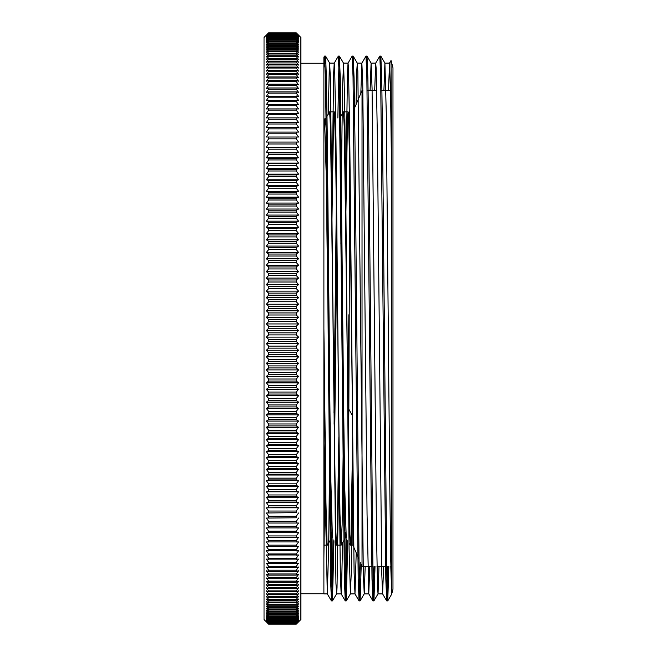 <?xml version="1.0" encoding="UTF-8"?>
<svg xmlns="http://www.w3.org/2000/svg" width="657" height="657" viewBox="0 0 657 657"><rect width="100%" height="100%" fill="white"/><g stroke="black" fill="none" stroke-linecap="round" stroke-linejoin="round"><path stroke-width="0.99" d="M352.439 415.741A266.652 85.394 71.6 0 0 348.859 409.221L349.721 169.802M323.893 63.244L323.893 57.208L324.509 56.157L323.893 67.728L323.893 593.887L323.893 63.244L300.873 63.244M391.736 593.698L391.736 187.261L391.03 60.485L392.968 67.72L392.968 589.28L391.695 594.059M390.767 566.4L391.736 593.723L390.677 558.647L389.576 467.57L386.291 113.842L384.912 63.121L389.519 63.113L388.509 90.6M352.678 436.806L350.953 537.763L350.337 545.088L349.475 527.39L344.325 128.164L343.463 111.862L339.866 117.981M341.394 201.469L340.893 243.87M338.864 436.823L337.131 537.746L336.524 545.105L335.661 527.448L330.512 128.181L329.65 111.879L325.511 118.925L325.043 124.411M327.572 201.477L327.079 243.878M325.043 436.823L323.893 516.123M345.771 220.185L347.512 118.753L348.07 111.879L348.596 117.915L349.672 166.73L352.908 455.835L352.908 545.138L358.853 559.008M330.019 421.4L328.681 546.558L327.317 593.879L325.609 514.883L323.893 328.508L325.946 502.605L327.022 542.813L327.35 545.129L330.947 539.003M329.428 455.523L329.921 413.113M331.957 220.194L333.493 124.674L333.879 115.106L334.257 111.871L334.577 114.113L335.653 154.083L339.965 513.799L341.049 544.834L342.125 524.869L343.734 413.113M348.859 409.221L348.3 455.523M346.239 538.075L344.67 484.784L339.973 126.834M336.827 243.87L334.479 455.531M332.426 538.091L330.709 474.83L327.268 179.632L326.414 134.652L325.552 118.884M323.893 558.327L325.043 461.206M328.262 114.219L329.371 65.281L329.683 63.146L330.463 80.983L335.941 583.359L336.556 593.862L337.033 587.793L338.864 461.181M340.926 221.738L342.502 88.046L343.603 63.581L344.695 103.436L345.787 197.946L349.072 548.825L350.403 593.862L351.265 572.502L352.678 461.189M356.037 104.562L356.735 71.202L357.285 63.138L357.835 71.35L363.305 572.74L364.224 593.862L365.202 566.4M370.088 90.6L371.098 63.097L372.067 88.301L376.445 529.657L377.537 587.925L378.038 593.838L379.015 566.4M383.902 90.6L384.912 63.121M391.736 187.261L390.628 96.201L389.519 63.097M383.622 566.4L382.612 593.871L381.717 572.461L377.422 140.204L376.132 68.18L375.673 63.146L374.695 90.6M369.801 566.4L368.766 593.879L367.049 514.226L362.746 83.16L361.859 63.162L360.824 93.393M356.217 552.857L354.977 593.879L354.09 572.296L349.787 140.146L348.497 68.18L348.046 63.121L347.438 73.945L345.639 209.427M342.552 542.805L341.509 590.61L341.131 593.838L340.277 572.444L335.973 140.204L334.684 68.188L334.224 63.146L333.625 74.036L331.826 209.427M387.827 566.4L386.71 600.876L385.823 578.94L380.658 76.647L379.803 56.116L375.673 63.146M374.014 566.4L372.897 600.917L372.002 578.948L366.844 76.68L365.982 56.124L361.859 63.162M360.266 562.293L359.075 600.884L358.188 578.768L353.031 76.655L352.168 56.083L348.046 63.121M348.719 328.541L347.931 424.225M346.773 538.995L345.639 596.901L345.237 600.851L344.375 578.924L339.217 76.647L338.355 56.108L334.224 63.146M334.898 328.484L334.109 424.225M332.959 539.011L331.826 596.876L331.415 600.892L330.561 578.965L326.258 135.243L325.396 76.68L324.509 56.157M348.859 314.785L347.799 413.113M345.771 532.581L345.303 538.108M344.654 530.15L341.812 328.525M336.335 201.469L333.986 413.113M331.957 532.581L331.481 538.083M330.841 530.158L326.143 172.315L324.583 118.892M388.837 566.4L387.753 600.892L386.866 580.345L382.563 138.044L381.709 78.232L380.846 56.132L380.304 63.31M375.024 566.4L373.94 600.843L373.045 580.312L368.749 137.765L367.887 78.011L367.025 56.116L366.491 63.302M361.243 564.568L360.126 600.876L359.231 580.361L354.936 137.896L354.074 78.134L353.211 56.157L352.678 63.302M347.767 540.695L346.305 600.876L345.418 580.328L340.26 78.199L339.398 56.116L338.987 60.14L337.854 117.989M336.704 232.767L335.916 328.525M333.953 540.703L332.491 600.843L331.604 580.328L327.301 137.748L326.439 78.011L325.585 56.132L325.043 63.286M298.565 147.193L266.331 147.193L298.565 147.193L296.266 143.973L268.631 143.973L266.331 147.193M298.565 157.721L296.266 158.255L268.631 158.255L266.331 157.721L298.565 157.721L296.266 154.518L268.631 154.518L266.331 157.721M298.565 168.594L296.266 169.268L268.631 169.268L266.331 168.594L298.565 168.594L296.266 165.424L268.631 165.424L266.331 168.594M298.565 179.788L296.266 180.601L268.631 180.601L266.331 179.788L298.565 179.788L296.266 176.651L268.631 176.651L266.331 179.788M298.565 191.286L296.266 192.238L268.631 192.238L266.331 191.286L298.565 191.286L296.266 188.181L268.631 188.181L266.331 191.286M298.565 203.054L296.266 204.146L268.631 204.146L266.331 203.054L298.565 203.054L296.266 199.999L268.631 199.999L266.331 203.054M298.565 215.077L296.266 216.309L268.631 216.309L266.331 215.077L298.565 215.077L296.266 212.071L268.631 212.071L266.331 215.077M298.565 227.33L296.266 228.693L268.631 228.693L266.331 227.33L298.565 227.33L296.266 224.382L268.631 224.382L266.331 227.33M298.565 239.78L296.266 241.275L268.631 241.275L266.331 239.78L298.565 239.78L296.266 236.906L268.631 236.906L266.331 239.78M298.565 252.419L296.266 254.037L268.631 254.037L266.331 252.419L298.565 252.419L296.266 249.611L268.631 249.611L266.331 252.419M298.565 265.206L296.266 266.947L268.631 266.947L266.331 265.206L298.565 265.206L296.266 262.472L268.631 262.472L266.331 265.206M298.565 278.116L296.266 279.989L268.631 279.989L266.331 278.116L298.565 278.116L296.266 275.464L268.631 275.464L266.331 278.116M298.565 291.133L296.266 293.121L268.631 293.121L266.331 291.133L298.565 291.133L296.266 288.571L268.631 288.571L266.331 291.133M298.565 304.232L296.266 306.326L268.631 306.326L266.331 304.232L298.565 304.232L296.266 301.752L268.631 301.752L266.331 304.232M298.565 317.372L296.266 319.573L268.631 319.573L266.331 317.372L298.565 317.372L296.266 314.99L268.631 314.99L266.331 317.372M298.565 330.528L296.266 332.844L268.631 332.844L266.331 330.528L298.565 330.528L296.266 328.254L268.631 328.254L266.331 330.528M298.565 343.693L296.266 346.099L268.631 346.099L266.331 343.693L298.565 343.693L296.266 341.517L268.631 341.517L266.331 343.693M298.565 356.817L296.266 359.322L268.631 359.322L266.331 356.817L298.565 356.817L296.266 354.755L268.631 354.755L266.331 356.817M298.565 369.891L296.266 372.486L268.631 372.486L266.331 369.891L298.565 369.891L296.266 367.945L268.631 367.945L266.331 369.891M298.565 382.875L296.266 385.552L268.631 385.552L266.331 382.875L298.565 382.875L296.266 381.044L268.631 381.044L266.331 382.875M296.266 32.85L298.565 35.158L296.266 32.883L268.631 32.883L266.331 35.158L268.631 32.85L296.266 32.85L300.873 37.457L300.873 619.543L296.266 624.15L268.631 624.142L266.331 621.809L268.631 624.068L296.266 624.068L298.565 621.809L296.266 624.15L268.631 624.15L264.032 619.543L264.032 37.457L268.631 32.85M298.565 35.544L296.266 33.376L268.631 33.376L266.331 35.544L268.631 33.137L296.266 33.137L298.565 35.544M298.565 36.521L296.266 34.46L268.631 34.46L266.331 36.521L268.631 34.016L296.266 34.016L298.565 36.521M298.565 38.09L296.266 36.143L268.631 36.143L266.331 38.09L268.631 35.494L296.266 35.494L298.565 38.09M298.565 40.233L296.266 38.41L268.631 38.41L266.331 40.233L268.631 37.556L296.266 37.556L298.565 40.233M298.565 42.968L296.266 41.26L268.631 41.26L266.331 42.968L268.631 40.208L296.266 40.208L298.565 42.968M298.565 46.269L296.266 44.692L268.631 44.692L266.331 46.269L268.631 43.436L296.266 43.436L298.565 46.269M298.565 50.146L296.266 48.692L268.631 48.692L266.331 50.146L268.631 47.247L296.266 47.247L298.565 50.146M298.565 54.58L296.266 53.258L268.631 53.258L266.331 54.58L268.631 51.616L296.266 51.616L298.565 54.58M298.565 59.565L296.266 58.374L268.631 58.374L266.331 59.565L268.631 56.543L296.266 56.543L298.565 59.565M298.565 65.092L296.266 64.041L268.631 64.041L266.331 65.092L268.631 62.021L296.266 62.021L298.565 65.092M298.565 71.145L296.266 70.233L268.631 70.233L266.331 71.145L268.631 68.032L296.266 68.032L298.565 71.145M298.565 77.723L296.266 76.951L268.631 76.951L266.331 77.723L268.631 74.57L296.266 74.57L298.565 77.723M298.565 84.802L296.266 84.178L268.631 84.178L266.331 84.802L268.631 81.624L296.266 81.624L298.565 84.802M298.565 92.374L296.266 91.89L268.631 91.89L266.331 92.374L268.631 89.171L296.266 89.171L298.565 92.374M298.565 100.422L266.331 100.422L268.631 97.195L296.266 97.195L298.565 100.422M298.565 108.931L266.331 108.931L268.631 105.695L296.266 105.695L298.565 108.931M298.565 117.882L266.331 117.882L268.631 114.638L296.266 114.638L298.565 117.882M298.565 127.253L266.331 127.253L298.565 127.253L296.266 124.009L268.631 124.009L266.331 127.253M298.565 137.026L266.331 137.026L298.565 137.026L296.266 133.798L268.631 133.798L266.331 137.026M298.565 402.141L296.266 404.942L268.631 404.942L266.331 402.141L298.565 402.141L296.266 400.499L268.631 400.499L266.331 402.141M298.565 414.813L296.266 417.68L268.631 417.68L266.331 414.813L298.565 414.813L296.266 413.294L268.631 413.294L266.331 414.813M298.565 427.305L296.266 430.236L268.631 430.236L266.331 427.305L298.565 427.305L296.266 425.917L268.631 425.917L266.331 427.305M298.565 439.59L296.266 442.588L268.631 442.588L266.331 439.59L298.565 439.59L296.266 438.342L268.631 438.342L266.331 439.59M298.565 451.663L296.266 454.71L268.631 454.71L266.331 451.663L298.565 451.663L296.266 450.546L268.631 450.546L266.331 451.663M298.565 463.481L296.266 466.577L268.631 466.577L266.331 463.481L298.565 463.481L296.266 462.503L268.631 462.503L266.331 463.481M298.565 475.036L296.266 478.165L268.631 478.165L266.331 475.036L298.565 475.036L296.266 474.19L268.631 474.19L266.331 475.036M298.565 486.287L296.266 489.457L268.631 489.457L266.331 486.287L298.565 486.287L296.266 485.589L268.631 485.589L266.331 486.287M298.565 497.226L296.266 500.42L268.631 500.42L266.331 497.226L298.565 497.226L296.266 496.667L268.631 496.667L266.331 497.226M298.565 507.82L296.266 511.039L268.631 511.039L266.331 507.82L298.565 507.82L296.266 507.409L266.331 507.82M298.565 518.053L296.266 521.288L268.631 521.288L266.331 518.053L296.266 517.782L266.331 518.053M298.565 527.908L296.266 531.152L268.631 531.152L266.331 527.908L298.565 527.908L266.331 527.908M298.565 537.36L296.266 540.604L268.631 540.604L266.331 537.36L298.565 537.36M298.565 546.394L296.266 549.63L268.631 549.63L266.331 546.394L298.565 546.394M298.565 554.984L296.266 558.212L268.631 558.212L266.331 554.984L298.565 554.984M298.565 563.123L296.266 566.334L268.631 566.334L266.331 563.123L268.631 563.575L296.266 563.575L298.565 563.123M298.565 570.785L296.266 573.972L268.631 573.972L266.331 570.785L268.631 571.385L296.266 571.385L298.565 570.785M298.565 577.963L296.266 581.117L268.631 581.117L266.331 577.963L268.631 578.702L296.266 578.702L298.565 577.963M298.565 584.631L296.266 587.752L268.631 587.752L266.331 584.631L268.631 585.518L296.266 585.518L298.565 584.631M298.565 590.791L296.266 593.871L268.631 593.871L266.331 590.791L268.631 591.817L296.266 591.817L298.565 590.791M298.565 596.416L296.266 599.447L268.631 599.447L266.331 596.416L268.631 597.583L296.266 597.583L298.565 596.416M298.565 601.508L296.266 604.481L268.631 604.481L266.331 601.508L268.631 602.806L296.266 602.806L298.565 601.508M298.565 606.05L296.266 608.965L268.631 608.965L266.331 606.05L268.631 607.479L296.266 607.479L298.565 606.05M298.565 610.033L296.266 612.874L268.631 612.874L266.331 610.033L268.631 611.585L296.266 611.585L298.565 610.033M298.565 613.449L296.266 616.217L268.631 616.217L266.331 613.449L268.631 615.124L296.266 615.124L298.565 613.449M298.565 616.282L296.266 618.984L268.631 618.984L266.331 616.282L268.631 618.089L296.266 618.089L298.565 616.282M298.565 618.549L296.266 621.161L268.631 621.161L266.331 618.549L268.631 620.471L296.266 620.471L298.565 618.549M298.565 620.224L296.266 622.746L268.631 622.746L266.331 620.224L268.631 622.261L296.266 622.261L298.565 620.224M298.565 621.317L296.266 623.739L268.631 623.739L266.331 621.317L268.631 623.46L296.266 623.46L298.565 621.317M298.565 621.637L296.266 624.019L268.631 624.019L266.331 621.637L268.631 623.838L296.266 623.838L298.565 621.637M298.565 620.84L296.266 623.321L268.631 623.321L266.331 620.84L268.631 622.935L296.266 622.935L298.565 620.84M298.565 619.461L296.266 622.023L268.631 622.023L266.331 619.461L268.631 621.44L296.266 621.44L298.565 619.461M298.565 617.49L296.266 620.142L268.631 620.142L266.331 617.49L268.631 619.354L296.266 619.354L298.565 617.49M298.565 614.936L296.266 617.67L268.631 617.67L266.331 614.936L268.631 616.685L296.266 616.685L298.565 614.936M298.565 611.807L296.266 614.624L268.631 614.624L266.331 611.807L268.631 613.433L296.266 613.433L298.565 611.807M298.565 608.111L296.266 610.994L268.631 610.994L266.331 608.111L268.631 609.606L296.266 609.606L298.565 608.111M298.565 603.849L296.266 606.797L268.631 606.797L266.331 603.849L268.631 605.212L296.266 605.212L298.565 603.849M298.565 599.036L296.266 602.034L268.631 602.034L266.331 599.036L268.631 600.26L296.266 600.26L298.565 599.036M298.565 593.673L296.266 596.728L268.631 596.728L266.331 593.673L268.631 594.766L296.266 594.766L298.565 593.673M298.565 587.777L296.266 590.873L268.631 590.873L266.331 587.777L268.631 588.729L296.266 588.729L298.565 587.777M298.565 581.363L296.266 584.5L268.631 584.5L266.331 581.363L268.631 582.176L296.266 582.176L298.565 581.363M298.565 574.432L296.266 577.61L268.631 577.61L266.331 574.432L268.631 575.105L296.266 575.105L298.565 574.432M298.565 567.007L296.266 570.21L268.631 570.21L266.331 567.007L268.631 567.541L296.266 567.541L298.565 567.007M298.565 559.107L296.266 562.326L268.631 562.326L266.331 559.107L298.565 559.107M298.565 550.747L296.266 553.974L268.631 553.974L266.331 550.747L298.565 550.747M298.565 541.926L296.266 545.17L268.631 545.17L266.331 541.926L298.565 541.926M298.565 532.687L296.266 535.931L268.631 535.931L266.331 532.687L298.565 532.687L266.331 532.687M298.565 523.029L296.266 526.265L268.631 526.265L266.331 523.029L298.565 523.029L266.331 523.029M298.565 512.986L296.266 516.205L268.631 516.205L266.331 512.986L296.266 512.641L266.331 512.986M298.565 502.564L296.266 505.775L268.631 505.775L266.331 502.564L298.565 502.564L296.266 502.079L268.631 502.079L266.331 502.564M298.565 491.797L296.266 494.976L268.631 494.976L266.331 491.797L298.565 491.797L296.266 491.165L268.631 491.165L266.331 491.797M298.565 480.694L296.266 483.848L268.631 483.848L266.331 480.694L298.565 480.694L296.266 479.93L268.631 479.93L266.331 480.694M298.565 469.295L296.266 472.408L268.631 472.408L266.331 469.295L298.565 469.295L296.266 468.384L268.631 468.384L266.331 469.295M298.565 457.609L296.266 460.672L268.631 460.672L266.331 457.609L298.565 457.609L296.266 456.558L268.631 456.558L266.331 457.609M298.565 445.66L296.266 448.674L268.631 448.674L266.331 445.66L298.565 445.66L296.266 444.469L268.631 444.469L266.331 445.66M298.565 433.472L296.266 436.437L268.631 436.437L266.331 433.472L298.565 433.472L296.266 432.15L268.631 432.15L266.331 433.472M298.565 421.08L296.266 423.979L268.631 423.979L266.331 421.08L298.565 421.08L296.266 419.626L268.631 419.626L266.331 421.08M298.565 408.498L296.266 411.331L268.631 411.331L266.331 408.498L298.565 408.498L296.266 406.913L268.631 406.913L266.331 408.498M298.565 395.752L296.266 398.512L268.631 398.512L266.331 395.752L298.565 395.752L296.266 394.044L268.631 394.044L266.331 395.752M298.565 132.09L266.331 132.09L298.565 132.09L296.266 128.854L268.631 128.854L266.331 132.09M298.565 122.514L266.331 122.514L298.565 122.514L296.266 119.27L268.631 119.27L266.331 122.514M298.565 113.349L266.331 113.349L268.631 110.105L296.266 110.105L298.565 113.349M298.565 104.619L266.331 104.619L268.631 101.392L296.266 101.392L298.565 104.619M298.565 96.341L266.331 96.341L268.631 93.122L296.266 93.122L298.565 96.341M298.565 88.531L296.266 87.972L268.631 87.972L266.331 88.531L268.631 85.336L296.266 85.336L298.565 88.531M298.565 81.205L296.266 80.499L268.631 80.499L266.331 81.205L268.631 78.035L296.266 78.035L298.565 81.205M298.565 74.372L296.266 73.535L268.631 73.535L266.331 74.372L268.631 71.235L296.266 71.235L298.565 74.372M298.565 68.057L296.266 67.071L268.631 67.071L266.331 68.057L268.631 64.961L296.266 64.961L298.565 68.057M298.565 62.259L296.266 61.142L268.631 61.142L266.331 62.259L268.631 59.212L296.266 59.212L298.565 62.259M298.565 57.003L296.266 55.746L268.631 55.746L266.331 57.003L268.631 54.014L296.266 54.014L298.565 57.003M298.565 52.289L296.266 50.901L268.631 50.901L266.331 52.289L268.631 49.357L296.266 49.357L298.565 52.289M298.565 48.133L296.266 46.622L268.631 46.622L266.331 48.133L268.631 45.267L296.266 45.267L298.565 48.133M298.565 44.545L296.266 42.902L268.631 42.902L266.331 44.545L268.631 41.752L296.266 41.752L298.565 44.545M298.565 41.531L296.266 39.757L268.631 39.757L266.331 41.531L268.631 38.812L296.266 38.812L298.565 41.531M298.565 39.092L296.266 37.203L268.631 37.203L266.331 39.092L268.631 36.455L296.266 36.455L298.565 39.092M298.565 37.227L296.266 35.223L268.631 35.223L266.331 37.227L268.631 34.681L296.266 34.681L298.565 37.227M298.565 35.963L296.266 33.844L268.631 33.844L266.331 35.963L268.631 33.507L296.266 33.507L298.565 35.963M298.565 35.281L296.266 33.055L268.631 33.055L266.331 35.281L268.631 32.916L296.266 32.916L298.565 35.281M298.565 389.33L296.266 392.048L268.631 392.048L266.331 389.33L298.565 389.33L296.266 387.564L268.631 387.564L266.331 389.33M298.565 376.395L296.266 379.032L268.631 379.032L266.331 376.395L298.565 376.395L296.266 374.506L268.631 374.506L266.331 376.395M298.565 363.362L296.266 365.908L268.631 365.908L266.331 363.362L298.565 363.362L296.266 361.358L268.631 361.358L266.331 363.362M298.565 350.263L296.266 352.719L268.631 352.719L266.331 350.263L298.565 350.263L296.266 348.144L268.631 348.144L266.331 350.263M298.565 337.115L296.266 339.472L268.631 339.472L266.331 337.115L298.565 337.115L296.266 334.889L268.631 334.889L266.331 337.115M298.565 323.95L296.266 326.209L268.631 326.209L266.331 323.95L298.565 323.95L296.266 321.618L268.631 321.618L266.331 323.95M298.565 310.794L296.266 312.946L268.631 312.946L266.331 310.794L298.565 310.794L296.266 308.363L268.631 308.363L266.331 310.794M298.565 297.678L296.266 299.715L268.631 299.715L266.331 297.678L298.565 297.678L296.266 295.149L268.631 295.149L266.331 297.678M298.565 284.621L296.266 286.542L268.631 286.542L266.331 284.621L298.565 284.621L296.266 282.009L268.631 282.009L266.331 284.621M298.565 271.645L296.266 273.452L268.631 273.452L266.331 271.645L298.565 271.645L296.266 268.951L268.631 268.951L266.331 271.645M298.565 258.792L296.266 260.476L268.631 260.476L266.331 258.792L298.565 258.792L296.266 256.025L268.631 256.025L266.331 258.792M298.565 246.079L296.266 247.64L268.631 247.64L266.331 246.079L298.565 246.079L296.266 243.238L268.631 243.238L266.331 246.079M298.565 233.531L296.266 234.96L268.631 234.96L266.331 233.531L298.565 233.531L296.266 230.623L268.631 230.623L266.331 233.531M298.565 221.179L296.266 222.468L268.631 222.468L266.331 221.179L298.565 221.179L296.266 218.206L268.631 218.206L266.331 221.179M298.565 209.033L296.266 210.199L268.631 210.199L266.331 209.033L298.565 209.033L296.266 206.011L268.631 206.011L266.331 209.033M298.565 197.133L296.266 198.159L268.631 198.159L266.331 197.133L298.565 197.133L296.266 194.061L268.631 194.061L266.331 197.133M298.565 185.504L296.266 186.383L268.631 186.383L266.331 185.504L298.565 185.504L296.266 182.383L268.631 182.383L266.331 185.504M298.565 174.154L296.266 174.893L268.631 174.893L266.331 174.154L298.565 174.154L296.266 170.992L268.631 170.992L266.331 174.154M298.565 163.117L296.266 163.716L268.631 163.716L266.331 163.117L298.565 163.117L296.266 159.93L268.631 159.93L266.331 163.117M298.565 152.416L296.266 152.867L268.631 152.867L266.331 152.416L298.565 152.416L296.266 149.205L268.631 149.205L266.331 152.416M298.565 142.068L266.331 142.068L298.565 142.068L296.266 138.832L268.631 138.832L266.331 142.068M296.266 392.048L296.266 394.044M268.631 392.048L268.631 394.044M296.266 617.67L296.266 618.089M268.631 617.67L268.631 618.089M296.266 614.624L296.266 615.124M268.631 614.624L268.631 615.124M268.631 616.217L268.631 616.685M296.266 616.217L296.266 616.685M296.266 610.994L296.266 611.585M268.631 610.994L268.631 611.585M268.631 612.874L268.631 613.433M296.266 612.874L296.266 613.433M296.266 606.797L296.266 607.479M268.631 606.797L268.631 607.479M268.631 608.965L268.631 609.606M296.266 608.965L296.266 609.606M296.266 602.034L296.266 602.806M268.631 602.034L268.631 602.806M268.631 604.481L268.631 605.212M296.266 604.481L296.266 605.212M296.266 596.728L296.266 597.583M268.631 596.728L268.631 597.583M268.631 599.447L268.631 600.26M296.266 599.447L296.266 600.26M296.266 590.873L296.266 591.817M268.631 590.873L268.631 591.817M268.631 593.871L268.631 594.766M296.266 593.871L296.266 594.766M296.266 584.5L296.266 585.518M268.631 584.5L268.631 585.518M268.631 587.752L268.631 588.729M296.266 587.752L296.266 588.729M296.266 577.61L296.266 578.702M268.631 577.61L268.631 578.702M268.631 581.117L268.631 582.176M296.266 581.117L296.266 582.176M296.266 570.21L296.266 571.385M268.631 570.21L268.631 571.385M268.631 573.972L268.631 575.105M296.266 573.972L296.266 575.105M296.266 562.326L296.266 563.575M268.631 562.326L268.631 563.575M268.631 566.334L268.631 567.541M296.266 566.334L296.266 567.541M296.266 553.974L296.266 555.296M268.631 553.974L268.631 555.296M268.631 558.212L268.631 559.493M296.266 558.212L296.266 559.493M296.266 545.17L296.266 546.558M268.631 545.17L268.631 546.558M268.631 549.63L268.631 550.985M296.266 549.63L296.266 550.985M296.266 535.931L296.266 537.385M268.631 535.931L268.631 537.385M268.631 540.604L268.631 542.025M296.266 540.604L296.266 542.025M296.266 526.265L296.266 527.785M268.631 526.265L268.631 527.785M268.631 531.152L268.631 532.638M296.266 531.152L296.266 532.638M296.266 516.205L296.266 517.782M268.631 516.205L268.631 517.782M268.631 521.288L268.631 522.832M296.266 521.288L296.266 522.832M296.266 505.775L296.266 507.409M268.631 505.775L268.631 507.409M268.631 511.039L268.631 512.641M296.266 511.039L296.266 512.641M296.266 494.976L296.266 496.667M268.631 494.976L268.631 496.667M268.631 500.42L268.631 502.079M296.266 500.42L296.266 502.079M296.266 483.848L296.266 485.589M268.631 483.848L268.631 485.589M268.631 489.457L268.631 491.165M296.266 489.457L296.266 491.165M296.266 472.408L296.266 474.19M268.631 472.408L268.631 474.19M268.631 478.165L268.631 479.93M296.266 478.165L296.266 479.93M296.266 460.672L296.266 462.503M268.631 460.672L268.631 462.503M268.631 466.577L268.631 468.384M296.266 466.577L296.266 468.384M296.266 448.674L296.266 450.546M268.631 448.674L268.631 450.546M268.631 454.71L268.631 456.558M296.266 454.71L296.266 456.558M296.266 436.437L296.266 438.342M268.631 436.437L268.631 438.342M268.631 442.588L268.631 444.469M296.266 442.588L296.266 444.469M296.266 423.979L296.266 425.917M268.631 423.979L268.631 425.917M268.631 430.236L268.631 432.15M296.266 430.236L296.266 432.15M296.266 411.331L296.266 413.294M268.631 411.331L268.631 413.294M268.631 417.68L268.631 419.626M296.266 417.68L296.266 419.626M296.266 398.512L296.266 400.499M268.631 398.512L268.631 400.499M268.631 404.942L268.631 406.913M296.266 404.942L296.266 406.913M296.266 132.262L296.266 133.798M268.631 132.262L268.631 133.798M268.631 137.272L268.631 138.832M296.266 137.272L296.266 138.832M296.266 122.539L296.266 124.009M268.631 122.539L268.631 124.009M268.631 127.343L268.631 128.854M296.266 127.343L296.266 128.854M296.266 113.226L296.266 114.638M268.631 113.226L268.631 114.638M268.631 117.825L268.631 119.27M296.266 117.825L296.266 119.27M296.266 104.348L296.266 105.695M268.631 104.348L268.631 105.695M268.631 108.734L268.631 110.105M296.266 108.734L296.266 110.105M296.266 95.93L296.266 97.195M268.631 95.93L268.631 97.195M268.631 100.086L268.631 101.392M296.266 100.086L296.266 101.392M296.266 87.972L296.266 89.171M268.631 87.972L268.631 89.171M268.631 91.89L268.631 93.122M296.266 91.89L296.266 93.122M296.266 80.499L296.266 81.624M268.631 80.499L268.631 81.624M268.631 84.178L268.631 85.336M296.266 84.178L296.266 85.336M296.266 73.535L296.266 74.57M268.631 73.535L268.631 74.57M268.631 76.951L268.631 78.035M296.266 76.951L296.266 78.035M296.266 67.071L296.266 68.032M268.631 67.071L268.631 68.032M268.631 70.233L268.631 71.235M296.266 70.233L296.266 71.235M296.266 61.142L296.266 62.021M268.631 61.142L268.631 62.021M268.631 64.041L268.631 64.961M296.266 64.041L296.266 64.961M296.266 55.746L296.266 56.543M268.631 55.746L268.631 56.543M268.631 58.374L268.631 59.212M296.266 58.374L296.266 59.212M296.266 50.901L296.266 51.616M268.631 50.901L268.631 51.616M268.631 53.258L268.631 54.014M296.266 53.258L296.266 54.014M296.266 46.622L296.266 47.247M268.631 46.622L268.631 47.247M268.631 48.692L268.631 49.357M296.266 48.692L296.266 49.357M296.266 42.902L296.266 43.436M268.631 42.902L268.631 43.436M268.631 44.692L268.631 45.267M296.266 44.692L296.266 45.267M296.266 39.757L296.266 40.208M268.631 39.757L268.631 40.208M268.631 41.26L268.631 41.752M296.266 41.26L296.266 41.752M296.266 379.032L296.266 381.044M268.631 379.032L268.631 381.044M268.631 385.552L268.631 387.564M296.266 385.552L296.266 387.564M296.266 365.908L296.266 367.945M268.631 365.908L268.631 367.945M268.631 372.486L268.631 374.506M296.266 372.486L296.266 374.506M296.266 352.719L296.266 354.755M268.631 352.719L268.631 354.755M268.631 359.322L268.631 361.358M296.266 359.322L296.266 361.358M296.266 339.472L296.266 341.517M268.631 339.472L268.631 341.517M268.631 346.099L268.631 348.144M296.266 346.099L296.266 348.144M296.266 326.209L296.266 328.254M268.631 326.209L268.631 328.254M268.631 332.844L268.631 334.889M296.266 332.844L296.266 334.889M296.266 312.946L296.266 314.99M268.631 312.946L268.631 314.99M268.631 319.573L268.631 321.618M296.266 319.573L296.266 321.618M296.266 299.715L296.266 301.752M268.631 299.715L268.631 301.752M268.631 306.326L268.631 308.363M296.266 306.326L296.266 308.363M296.266 286.542L296.266 288.571M268.631 286.542L268.631 288.571M268.631 293.121L268.631 295.149M296.266 293.121L296.266 295.149M296.266 273.452L296.266 275.464M268.631 273.452L268.631 275.464M268.631 279.989L268.631 282.009M296.266 279.989L296.266 282.009M296.266 260.476L296.266 262.472M268.631 260.476L268.631 262.472M268.631 266.947L268.631 268.951M296.266 266.947L296.266 268.951M296.266 247.64L296.266 249.611M268.631 247.64L268.631 249.611M268.631 254.037L268.631 256.025M296.266 254.037L296.266 256.025M296.266 234.96L296.266 236.906M268.631 234.96L268.631 236.906M268.631 241.275L268.631 243.238M296.266 241.275L296.266 243.238M296.266 222.468L296.266 224.382M268.631 222.468L268.631 224.382M268.631 228.693L268.631 230.623M296.266 228.693L296.266 230.623M296.266 210.199L296.266 212.071M268.631 210.199L268.631 212.071M268.631 216.309L268.631 218.206M296.266 216.309L296.266 218.206M296.266 198.159L296.266 199.999M268.631 198.159L268.631 199.999M268.631 204.146L268.631 206.011M296.266 204.146L296.266 206.011M296.266 186.383L296.266 188.181M268.631 186.383L268.631 188.181M268.631 192.238L268.631 194.061M296.266 192.238L296.266 194.061M296.266 174.893L296.266 176.651M268.631 174.893L268.631 176.651M268.631 180.601L268.631 182.383M296.266 180.601L296.266 182.383M296.266 163.716L296.266 165.424M268.631 163.716L268.631 165.424M268.631 169.268L268.631 170.992M296.266 169.268L296.266 170.992M296.266 152.867L296.266 154.518M268.631 152.867L268.631 154.518M268.631 158.255L268.631 159.93M296.266 158.255L296.266 159.93M296.266 142.38L296.266 143.973M268.631 142.38L268.631 143.973M268.631 147.579L268.631 149.205M296.266 147.579L296.266 149.205M391.588 172.512L391.736 566.548M353.581 110.294L362.023 90.6L362.894 90.6M367.107 90.6L376.716 90.6M380.92 90.6L390.529 90.6M362.023 90.6L362.023 566.4L372.79 566.4M300.873 593.756L323.893 593.756M323.893 545.138L327.35 545.138M336.556 545.138L341.139 545.138M350.378 545.138L352.908 545.138M329.65 111.862L334.257 111.862M343.463 111.862L348.07 111.862M350.337 545.088L348.99 542.781M336.524 545.105L335.169 542.797M323.893 593.887L327.35 593.887M336.556 593.887L341.164 593.887M350.378 593.887L354.977 593.887M364.192 593.887L368.799 593.887L372.864 600.892M378.005 593.887L382.612 593.887M329.65 63.113L334.257 63.113M343.463 63.113L348.07 63.113M357.285 63.113L361.884 63.113M371.098 63.113L375.705 63.113M389.486 63.121L391.03 60.485M382.579 593.838L386.677 600.851M354.944 593.854L359.042 600.859M341.131 593.838L345.237 600.851M327.317 593.879L331.415 600.892M344.761 539.019L341.197 545.113M335.645 114.203L334.298 111.904M349.458 114.219L348.111 111.912M387.753 600.892L391.646 594.232M380.846 56.132L384.945 63.146M373.94 600.843L378.038 593.838M367.025 56.116L371.123 63.129M360.126 600.876L364.224 593.862M353.211 56.157L357.318 63.162M346.305 600.876L350.403 593.862M339.398 56.116L343.496 63.129M332.491 600.843L336.589 593.838M325.585 56.132L329.683 63.146M380.814 56.108L379.803 56.108M367 56.108L365.982 56.108M353.187 56.108L352.201 56.108M339.365 56.108L338.355 56.108M325.552 56.108L324.542 56.108M387.696 600.892L386.71 600.892M373.907 600.892L372.897 600.892M360.077 600.892L359.075 600.892M346.255 600.892L345.262 600.892M332.458 600.892L331.448 600.892M376.995 566.4L386.603 566.4M390.808 566.4L391.588 566.4"/></g></svg>
